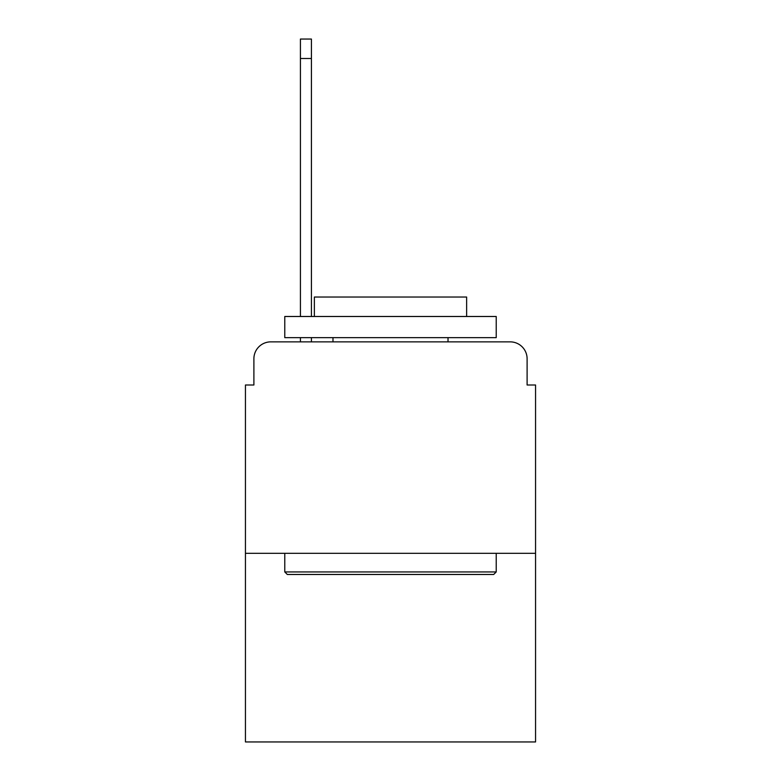 <?xml version="1.0" encoding="UTF-8"?>
<svg xmlns="http://www.w3.org/2000/svg" width="781" height="781" viewBox="0 0 781 781"><rect width="100%" height="100%" fill="white"/><g stroke="black" fill="none" stroke-linecap="round" stroke-linejoin="round"><path stroke-width="1.17" d="M253.893 358.782L253.893 385.004L253.893 358.782A16.918 16.918 0 0 1 270.812 341.863L300.421 341.863L300.421 337.636M535.561 553.329L245.439 553.329L245.439 741.95L535.561 741.95L535.561 385.004L527.107 385.004L527.107 358.782A16.918 16.918 0 0 0 510.188 341.863L270.812 341.863M245.439 553.329L245.439 385.004L253.893 385.004M311.414 337.636L311.414 341.863L324.525 341.863M456.475 341.863L510.188 341.863M527.107 385.004L527.107 358.782M493.69 574.474L287.31 574.474L284.772 571.936L496.228 571.936L493.69 574.474M284.772 316.49L496.228 316.49L496.228 337.636L284.772 337.636L284.772 316.49M466.628 316.49L466.628 297.034L314.372 297.034L314.372 316.49M284.772 553.329L284.772 571.936M496.228 553.329L496.228 571.936M332.979 337.636L332.979 341.863M448.021 337.636L448.021 341.863M300.421 316.49L300.421 39.05L311.414 39.05L311.414 316.49M300.421 58.507L311.414 58.507"/></g></svg>
